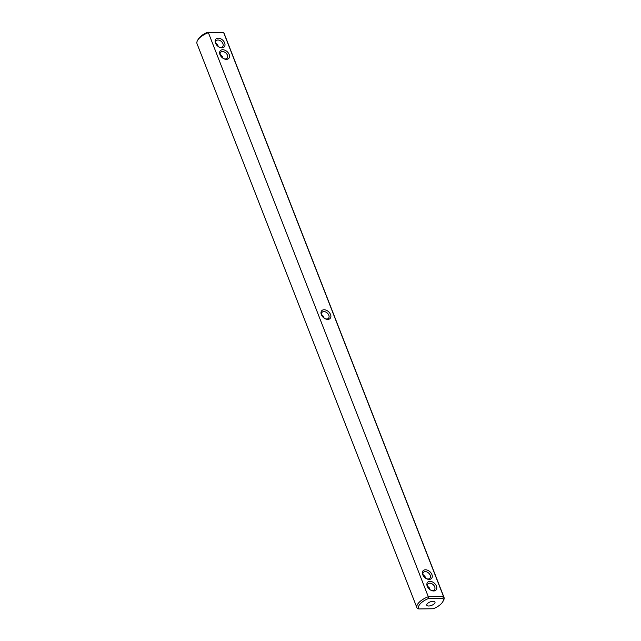 <?xml version="1.0" encoding="UTF-8"?>
<svg xmlns="http://www.w3.org/2000/svg" width="641" height="641" viewBox="0 0 641 641"><rect width="100%" height="100%" fill="white"/><g stroke="black" fill="none" stroke-linecap="round" stroke-linejoin="round"><path stroke-width="0.96" d="M321.349 314.635A5.713 3.886 -137.4 0 1 324.066 309.763A5.713 3.886 -137.4 0 1 330.532 314.507A5.713 3.886 -137.4 0 1 329.795 318.761A5.713 3.886 -137.4 0 1 325.051 318.665A5.713 3.886 -137.4 0 1 321.942 315.805A5.713 3.886 -137.4 0 1 321.349 314.635M322.094 316.037A4.391 2.989 -137.4 0 1 321.758 315.332A4.391 2.989 -137.4 0 1 322.054 312.311A4.391 2.989 -137.4 0 1 325.612 311.967A4.391 2.989 -137.4 0 1 328.817 315.236A4.391 2.989 -137.4 0 1 328.521 318.257A4.391 2.989 -137.4 0 1 324.811 318.529M442.883 598.317L443.508 596.491A14.495 6.21 -21.3 0 1 443.965 597.26L224.046 33.212A14.495 6.21 158.7 0 0 223.597 32.443L207.692 32.25L208.373 32.651L428.284 596.707L443.508 596.491L223.597 32.443L208.373 32.651A14.495 6.21 158.7 0 0 197.58 40.367A14.495 6.21 158.7 0 0 197.035 43.74L416.954 607.788A14.495 6.21 -21.3 0 1 428.284 596.707L428.468 598.518L442.883 598.317A13.181 5.649 -21.3 0 1 442.675 601.915A13.181 5.649 -21.3 0 1 433.308 608.75L418.893 608.95A13.181 5.649 -21.3 0 1 428.468 598.518M226.433 59.357A5.713 3.886 -137.4 0 1 223.677 58.643A5.713 3.886 -137.4 0 1 220.568 55.783A5.713 3.886 -137.4 0 1 221.962 49.822A5.713 3.886 -137.4 0 1 228.989 54.092A5.713 3.886 -137.4 0 1 226.433 59.357M221.93 47.803A5.713 3.886 -137.4 0 1 219.166 47.081A5.713 3.886 -137.4 0 1 216.057 44.229A5.713 3.886 -137.4 0 1 217.459 38.26A5.713 3.886 -137.4 0 1 224.478 42.538A5.713 3.886 -137.4 0 1 221.93 47.803M425.448 569.785A5.713 3.886 -137.4 0 1 432.25 575.882A5.713 3.886 -137.4 0 1 426.433 578.687A5.713 3.886 -137.4 0 1 423.324 575.826A5.713 3.886 -137.4 0 1 425.448 569.785M429.951 581.347A5.713 3.886 -137.4 0 1 436.761 587.436A5.713 3.886 -137.4 0 1 430.936 590.241A5.713 3.886 -137.4 0 1 427.827 587.388A5.713 3.886 -137.4 0 1 429.951 581.347M321.51 314.443L323.641 316.47L324.034 318.024M418.893 608.95L417.403 608.557A14.495 6.21 -21.3 0 1 416.954 607.788M443.965 597.26A14.495 6.21 -21.3 0 1 443.42 600.633L442.675 601.915M220.712 56.015A4.391 2.989 -137.4 0 1 220.672 52.29A4.391 2.989 -137.4 0 1 225.928 53.059A4.391 2.989 -137.4 0 1 227.146 58.235A4.391 2.989 -137.4 0 1 225.352 58.964A4.391 2.989 -137.4 0 1 223.437 58.507M216.209 44.453A4.391 2.989 -137.4 0 1 216.169 40.736A4.391 2.989 -137.4 0 1 221.425 41.505A4.391 2.989 -137.4 0 1 222.643 46.681A4.391 2.989 -137.4 0 1 220.849 47.402A4.391 2.989 -137.4 0 1 218.934 46.953M423.469 576.059A4.391 2.989 -137.4 0 1 423.429 572.333A4.391 2.989 -137.4 0 1 425.223 571.612A4.391 2.989 -137.4 0 1 429.582 574.12A4.391 2.989 -137.4 0 1 429.903 578.278A4.391 2.989 -137.4 0 1 426.193 578.551M427.972 587.613A4.391 2.989 -137.4 0 1 427.932 583.895A4.391 2.989 -137.4 0 1 429.726 583.166A4.391 2.989 -137.4 0 1 434.093 585.682A4.391 2.989 -137.4 0 1 434.406 589.832A4.391 2.989 -137.4 0 1 430.696 590.113M425.408 578.046L425.023 576.491L422.892 574.464M207.692 32.25A13.181 5.649 158.7 0 0 198.325 39.085L197.58 40.367M434.422 603.59A4.391 1.883 -21.3 0 1 430.095 605.841A4.391 1.883 -21.3 0 1 426.794 605.232A4.391 1.883 -21.3 0 1 430.207 601.883A4.391 1.883 -21.3 0 1 434.983 602.035A4.391 1.883 -21.3 0 1 434.422 603.59M220.135 54.421L222.267 56.448L222.651 58.002M215.624 42.867L217.764 44.894L218.148 46.448M429.919 589.608L429.526 588.053L427.395 586.026"/></g></svg>
